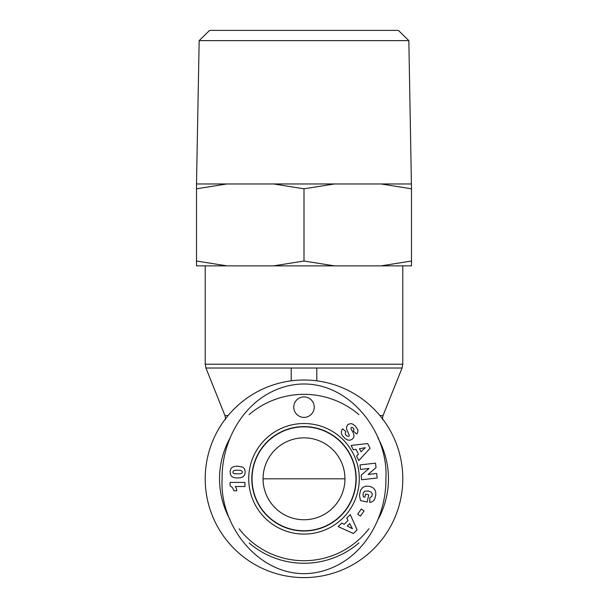 <?xml version="1.0" encoding="UTF-8"?>
<svg xmlns="http://www.w3.org/2000/svg" width="608" height="608" viewBox="0 0 608 608"><rect width="100%" height="100%" fill="white"/><g stroke="black" fill="none" stroke-linecap="round" stroke-linejoin="round"><path stroke-width="0.91" d="M291.202 380.844L291.202 368.022L316.798 368.022L316.798 380.844M316.798 380.745L316.008 380.745M291.992 380.745L291.202 380.745M304 577.6A98.792 98.792 0 0 0 389.561 429.408A98.792 98.792 0 0 0 218.439 429.408A98.792 98.792 0 0 0 304 577.6M263.051 478.808L344.949 478.808M304 519.756A40.949 40.949 0 0 1 268.538 458.333A40.949 40.949 0 0 1 339.462 458.333A40.949 40.949 0 0 1 304 519.756M304 426.854A51.954 51.954 0 0 0 259.008 504.784A51.954 51.954 0 0 0 348.992 504.784A51.954 51.954 0 0 0 304 426.854M249.158 543.043A84.459 84.459 0 0 0 358.978 542.921M377.766 519.939A84.459 84.459 0 0 0 377.819 437.768M358.948 414.664A84.459 84.459 0 0 0 249.06 414.656M230.227 437.684A84.459 84.459 0 0 0 230.174 519.84M368.919 528.74A81.898 81.898 0 0 1 239.134 528.808M222.118 480.502A81.898 81.898 0 0 1 222.118 476.938M385.898 477.835A81.898 81.898 0 0 1 385.89 480.077M251.887 478.808A52.113 52.113 0 0 1 304 426.694A52.113 52.113 0 0 1 356.113 478.808A52.113 52.113 0 0 1 304 530.921A52.113 52.113 0 0 1 251.887 478.808M236.702 490.793L234.027 490.793L232.423 487.578L230.113 485.784L230.113 482.433L244.956 482.433L244.956 486.529L235.228 486.529A6.019 6.019 0 0 1 236.702 490.793M241.999 471.018L240.084 470.258L235.782 470.204L233.814 470.622L232.811 472.104L233.396 473.305L234.3 473.723L240.266 473.845L242.045 473.07L242.432 472.089L241.999 471.018M242.812 467.104L244.583 468.935L245.199 471.998L244.636 475.008L243.17 476.725L240.684 477.728L236.626 478.002L233.487 477.478L231.321 476.049L230.394 474.225L230.143 471.116L230.812 468.829L231.998 467.491L234.05 466.534L237.12 466.108L242.812 467.104M359.282 478.808A55.282 55.282 0 0 0 276.359 430.928A55.282 55.282 0 0 0 276.359 526.68A55.282 55.282 0 0 0 359.282 478.808M293.763 407.147A10.237 10.237 0 0 1 309.122 398.278A10.237 10.237 0 0 1 309.122 416.009A10.237 10.237 0 0 1 293.763 407.147M357.694 514.193L361.289 509.018L364.048 510.925L360.445 516.108L357.694 514.193M354.061 436.27L353.4 438.026L351.622 439.645L349.524 440.245L347.236 439.865L344.865 438.376L342.41 435.678L341.346 433.306L341.453 431.277A6.034 6.034 0 0 1 342.57 428.822L345.952 431.596C344.903 433.002 345.025 434.317 346.332 435.556L347.806 436.339A1.277 1.277 0 0 0 349.334 435.351L346.78 429.484L346.431 427.128L348.133 424.3L351.074 423.601L352.914 424.186L355.308 426.018L357.899 429.917L357.8 432.227L356.774 434.066L353.362 431.042L353.917 429.415L353.316 428.161L351.971 427.295L351.059 427.606L350.968 428.838L353.522 433.352L354.061 436.27M351.105 445.413L367.688 443.559L370.074 448.248L358.819 460.568L356.524 456.068L358.469 454.199L355.984 449.312L353.339 449.806L351.105 445.413M353.4 533.528L338.208 526.612L341.787 523.047L344.158 524.316L348.042 520.448L346.758 518.084L350.254 514.604L357.124 529.811L353.4 533.528M365.712 486.172L369.39 486.263L372.263 487.32L374.102 488.764L375.546 491.234L375.835 494.585L374.9 498.628L373.852 500.513L371.807 501.965L369.71 502.39L369.884 497.663L371.822 496.478L372.271 493.932L371.29 492.26L368.57 491.036L364.732 491.188L363.379 492.716L363.006 494.296L363.44 496.926L364.884 497.238L365.56 494.084L368.744 494.768L367.171 502.056L360.658 500.65L360.339 499.852L359.48 495.193L360.529 490.322L362.756 487.396L365.712 486.172M369.033 468.456L360.506 469.414L359.997 464.9L375.524 463.159L376.025 467.636L368.083 474.445L376.679 473.48L377.18 478.01L361.661 479.742L361.152 475.22L369.033 468.456M349.684 523.579L347.252 525.996L352.442 528.77L349.684 523.579M361.023 451.774L365.256 447.693L359.465 448.719L361.023 451.774M356.204 478.808A52.204 52.204 0 0 1 277.902 524.012A52.204 52.204 0 0 1 277.902 433.595A52.204 52.204 0 0 1 356.204 478.808M385.898 478.808C388.968 427.226 340.29 370.462 284.346 386.863C244.72 398.346 221.548 439.956 222.102 478.808C219.055 530.518 267.885 587.237 323.73 570.73C363.402 559.17 386.407 517.621 385.898 478.808M408.842 40.637L398.415 30.4L209.585 30.4L199.158 40.637L408.842 40.637L411.494 188.807L381.064 183.966L411.494 183.966M196.506 188.807L196.506 183.966L226.936 183.966L196.506 188.807L196.506 261.022L226.936 265.863L273.57 265.863L304 261.022L304 188.807L273.57 183.966L334.43 183.966L304 188.807M304 261.022L334.43 265.863L381.064 265.863L411.494 261.022L411.494 188.807M411.494 261.022L411.494 265.863L381.064 265.863M334.43 183.966L381.064 183.966M226.936 183.966L273.57 183.966M226.936 265.863L196.506 265.863L196.506 261.022M334.43 265.863L273.57 265.863M316.798 368.022L402.063 368.022L402.792 364.222L205.208 364.222L205.208 265.863M228.114 415.553L224.952 415.553L205.937 368.022L291.202 368.022M402.063 368.022L383.048 415.553L379.886 415.553M205.937 368.022L205.208 364.222M402.792 364.222L402.792 265.863M224.952 415.553L225.682 419.353M383.048 415.553L382.318 419.353M273.053 505.62A40.949 40.949 0 0 0 274.474 507.186M199.158 40.637L196.506 183.966"/></g></svg>
